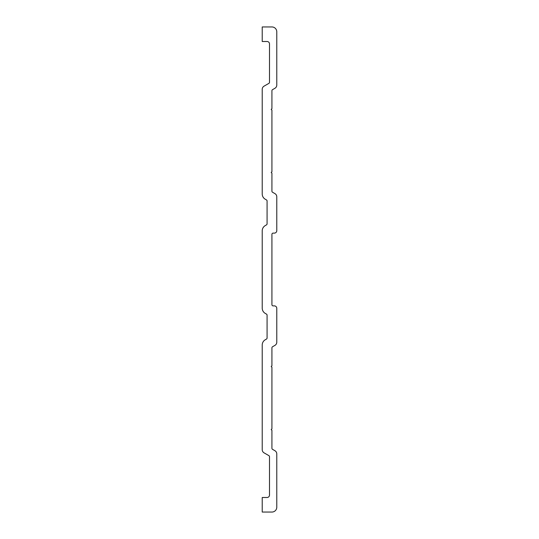 <?xml version="1.0" encoding="UTF-8"?>
<svg xmlns="http://www.w3.org/2000/svg" width="539" height="539" viewBox="0 0 539 539"><rect width="100%" height="100%" fill="white"/><g stroke="black" fill="none" stroke-linecap="round" stroke-linejoin="round"><path stroke-width="0.4" stroke-dasharray="2.69 2.02" d="M274.957 345.364A3.638 3.638 0 0 0 276.776 342.218L276.776 308.308A2.425 2.425 0 0 0 274.351 305.882L273.138 305.882A1.213 1.213 0 0 1 271.925 304.67L271.925 234.33A1.213 1.213 0 0 1 273.138 233.117L274.351 233.117A2.425 2.425 0 0 0 276.776 230.692L276.776 196.782A3.638 3.638 0 0 0 274.957 193.636L272.532 192.234A1.213 1.213 0 0 1 271.925 191.183L271.925 173.208L271.198 172.48L271.925 171.752L271.925 110.145L271.198 109.417L271.925 108.689L271.925 90.714A1.213 1.213 0 0 1 272.532 89.663L274.957 88.261A3.638 3.638 0 0 0 276.776 85.115L276.776 31.801A4.851 4.851 0 0 0 271.925 26.95L262.224 26.95L262.224 41.503L267.074 41.503A2.425 2.425 0 0 1 269.5 43.928L269.5 82.312A1.213 1.213 0 0 1 268.894 83.363L264.043 86.159A3.638 3.638 0 0 0 262.224 89.312L262.224 193.986A6.064 6.064 0 0 0 265.255 199.235L266.468 199.935A1.213 1.213 0 0 1 267.074 200.986L267.074 223.84A1.213 1.213 0 0 1 266.468 224.891L265.255 225.592A6.064 6.064 0 0 0 262.224 230.84L262.224 308.16A6.064 6.064 0 0 0 265.255 313.408L266.468 314.109A1.213 1.213 0 0 1 267.074 315.16L267.074 338.014A1.213 1.213 0 0 1 266.468 339.065L265.255 339.765A6.064 6.064 0 0 0 262.224 345.014L262.224 449.688A3.638 3.638 0 0 0 264.043 452.841L268.894 455.637A1.213 1.213 0 0 1 269.5 456.688L269.5 495.071A2.425 2.425 0 0 1 267.074 497.497L262.224 497.497L262.224 512.05L271.925 512.05A4.851 4.851 0 0 0 276.776 507.199L276.776 453.885A3.638 3.638 0 0 0 274.957 450.739L272.532 449.337A1.213 1.213 0 0 1 271.925 448.286L271.925 430.311L271.198 429.583L271.925 428.855L271.925 367.248L271.198 366.52L271.925 365.792L271.925 347.817A1.213 1.213 0 0 1 272.532 346.766L274.957 345.364"/><path stroke-width="0.81" d="M274.957 345.364A3.638 3.638 0 0 0 276.776 342.218L276.776 308.308A2.425 2.425 0 0 0 274.351 305.882L273.138 305.882A1.213 1.213 0 0 1 271.925 304.67L271.925 234.33A1.213 1.213 0 0 1 273.138 233.117L274.351 233.117A2.425 2.425 0 0 0 276.776 230.692L276.776 196.782A3.638 3.638 0 0 0 274.957 193.636L272.532 192.234A1.213 1.213 0 0 1 271.925 191.183L271.925 173.208L271.198 172.48L271.925 171.752L271.925 110.145L271.198 109.417L271.925 108.689L271.925 90.714A1.213 1.213 0 0 1 272.532 89.663L274.957 88.261A3.638 3.638 0 0 0 276.776 85.115L276.776 31.801A4.851 4.851 0 0 0 271.925 26.95L262.224 26.95L262.224 41.503L267.074 41.503A2.425 2.425 0 0 1 269.5 43.928L269.5 82.312A1.213 1.213 0 0 1 268.894 83.363L264.043 86.159A3.638 3.638 0 0 0 262.224 89.312L262.224 193.986A6.064 6.064 0 0 0 265.255 199.235L266.468 199.935A1.213 1.213 0 0 1 267.074 200.986L267.074 223.84A1.213 1.213 0 0 1 266.468 224.891L265.255 225.592A6.064 6.064 0 0 0 262.224 230.84L262.224 308.16A6.064 6.064 0 0 0 265.255 313.408L266.468 314.109A1.213 1.213 0 0 1 267.074 315.16L267.074 338.014A1.213 1.213 0 0 1 266.468 339.065L265.255 339.765A6.064 6.064 0 0 0 262.224 345.014L262.224 449.688A3.638 3.638 0 0 0 264.043 452.841L268.894 455.637A1.213 1.213 0 0 1 269.5 456.688L269.5 495.071A2.425 2.425 0 0 1 267.074 497.497L262.224 497.497L262.224 512.05L271.925 512.05A4.851 4.851 0 0 0 276.776 507.199L276.776 453.885A3.638 3.638 0 0 0 274.957 450.739L272.532 449.337A1.213 1.213 0 0 1 271.925 448.286L271.925 430.311L271.198 429.583L271.925 428.855L271.925 367.248L271.198 366.52L271.925 365.792L271.925 347.817A1.213 1.213 0 0 1 272.532 346.766L274.957 345.364"/></g></svg>

